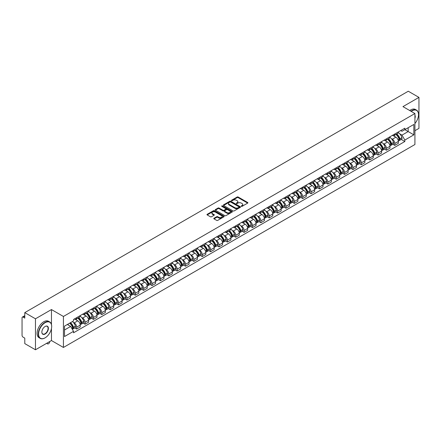 <?xml version="1.0" encoding="UTF-8"?>
<svg xmlns="http://www.w3.org/2000/svg" width="441" height="441" viewBox="0 0 441 441"><rect width="100%" height="100%" fill="white"/><g stroke="black" fill="none" stroke-linecap="round" stroke-linejoin="round"><path stroke-width="0.66" d="M241.337 206.333A0.524 0.303 0 0 0 242.076 206.333L247.671 203.103A0.744 0.43 0 0 0 247.892 202.799A0.744 0.43 0 0 0 247.671 202.496L238.19 197.022A0.744 0.43 0 0 0 237.137 197.022L231.542 200.253A0.524 0.303 0 0 0 232.275 200.677L233.002 200.258A2.381 1.378 0 0 1 236.37 200.258L237.164 200.716A2.381 1.378 0 0 1 237.859 201.691A2.381 1.378 0 0 1 237.164 202.662L236.437 203.081A0.524 0.303 0 0 0 237.175 203.505L237.897 203.086A2.381 1.378 0 0 1 241.271 203.086L242.059 203.544A2.381 1.378 0 0 1 242.759 204.519A2.381 1.378 0 0 1 242.059 205.489L241.337 205.908A0.524 0.303 0 0 0 241.337 206.333L241.337 205.908M214.012 218.245A0.744 0.43 0 0 0 213.791 218.554A0.744 0.43 0 0 0 214.012 218.857L216.674 220.39A0.744 0.43 0 0 0 217.727 220.39L223.94 216.801A0.744 0.43 0 0 0 224.16 216.498A0.744 0.43 0 0 0 223.94 216.195L214.458 210.721A0.744 0.43 0 0 0 213.405 210.721L207.193 214.309A0.744 0.43 0 0 0 206.972 214.613A0.744 0.43 0 0 0 207.193 214.916L210.401 216.774A0.744 0.43 0 0 0 211.46 216.774L214.117 215.236A0.744 0.43 0 0 0 214.337 214.932A0.744 0.43 0 0 0 214.117 214.629L212.523 213.709A1.99 1.152 0 0 1 211.939 212.893A1.99 1.152 0 0 1 213.168 211.834A1.99 1.152 0 0 1 215.34 212.082L221.586 215.688A1.99 1.152 0 0 1 222.165 216.498A1.99 1.152 0 0 1 220.935 217.562A1.99 1.152 0 0 1 218.764 217.314L217.727 216.713A0.744 0.43 0 0 0 216.674 216.713L214.012 218.245L214.012 218.857M63.427 316.467L51.459 309.56L35.467 318.793L24.784 312.625L408.272 91.226L418.95 97.389L402.958 106.623L414.926 113.53L63.427 316.467L63.427 347.453L414.926 144.516L414.926 113.53M233.052 210.936A0.744 0.43 0 0 0 234.105 210.936L240.323 207.347A0.744 0.43 0 0 0 240.543 207.044A0.744 0.43 0 0 0 240.323 206.735L230.841 201.261A0.744 0.43 0 0 0 229.789 201.261L223.57 204.85A0.744 0.43 0 0 0 223.355 205.153A0.744 0.43 0 0 0 223.57 205.462L233.052 210.936M221.961 206.449A0.524 0.303 0 0 1 222.49 206.52L222.49 205.903L232.131 211.465A0.744 0.43 0 0 1 232.352 211.768A0.744 0.43 0 0 1 232.131 212.077L225.919 215.666A0.744 0.43 0 0 1 224.86 215.666L215.379 210.186L215.379 209.58A0.744 0.43 0 0 0 215.164 209.883A0.744 0.43 0 0 0 215.379 210.186M215.379 209.58L218.041 208.047A0.744 0.43 0 0 1 219.094 208.047L222.942 210.263A0.744 0.43 0 0 0 223.995 210.263L225.759 209.243A0.744 0.43 0 0 0 225.974 208.94A0.744 0.43 0 0 0 225.759 208.637L221.757 206.327A0.524 0.303 0 0 1 222.49 205.903M35.467 318.793L35.467 349.774L24.784 343.611L24.784 338.126L23.125 337.167A1.516 0.876 -120 0 1 22.05 335.309L22.05 317.768A1.516 0.876 -120 0 1 22.364 317.073L24.784 315.679M414.926 130.696L418.95 128.375L418.95 97.389M35.467 349.774L51.459 340.54L63.427 347.453M24.784 312.625L24.784 318.11L23.125 317.151A1.516 0.876 -120 0 0 22.364 317.073M394.8 133.981A3.489 2.018 60 0 1 394.078 135.547L397.622 133.502A3.489 2.018 -120 0 0 398.344 131.936M391.437 138.7L392.33 139.218A3.489 2.018 60 0 1 394.8 143.49L398.344 141.445A3.489 2.018 -120 0 0 395.875 137.173L393.339 135.707M398.344 141.445L398.344 143.336L394.8 145.381L392.881 144.273M394.078 135.547A3.489 2.018 60 0 1 392.358 135.393M394.8 143.49L394.8 145.381M386.432 138.816A3.489 2.018 60 0 1 385.704 140.381L389.249 138.336A3.489 2.018 -120 0 0 389.971 136.771M384.508 149.108L386.432 150.216L389.971 148.17L389.971 146.28A3.489 2.018 -120 0 0 387.501 142.008L384.965 140.541M385.704 140.381A3.489 2.018 60 0 1 383.99 140.221M383.069 143.534L383.962 144.053A3.489 2.018 60 0 1 386.432 148.325L386.432 150.216M378.058 143.645A3.489 2.018 60 0 1 377.336 145.216L380.875 143.171A3.489 2.018 -120 0 0 381.597 141.605M376.14 153.942L378.058 155.05L381.597 153.005L381.597 151.114A3.489 2.018 -120 0 0 379.133 146.836L376.597 145.376M377.336 145.216A3.489 2.018 60 0 1 375.616 145.056M374.696 148.369L375.589 148.882A3.489 2.018 60 0 1 378.058 153.159L378.058 155.05M369.685 148.479A3.489 2.018 60 0 1 368.963 150.05L372.507 148.005A3.489 2.018 -120 0 0 373.229 146.434M367.766 158.771L369.685 159.885L373.229 157.839L373.229 155.949A3.489 2.018 -120 0 0 370.76 151.671L368.224 150.21M368.963 150.05A3.489 2.018 60 0 1 367.243 149.89M366.322 153.203L367.215 153.716A3.489 2.018 60 0 1 369.685 157.994L369.685 159.885M361.317 153.314A3.489 2.018 60 0 1 360.589 154.879L364.134 152.834A3.489 2.018 -120 0 0 364.856 151.269M359.393 163.605L361.317 164.714L364.856 162.668L364.856 160.783A3.489 2.018 -120 0 0 362.386 156.505L359.85 155.039M360.589 154.879A3.489 2.018 60 0 1 358.875 154.725M357.954 158.032L358.847 158.551A3.489 2.018 60 0 1 361.317 162.828L361.317 164.714M352.943 158.148A3.489 2.018 60 0 1 352.221 159.714L355.76 157.669A3.489 2.018 -120 0 0 356.482 156.103M351.025 168.44L352.943 169.548L356.482 167.503L356.482 165.612A3.489 2.018 -120 0 0 354.018 161.34L351.483 159.874M352.221 159.714A3.489 2.018 60 0 1 350.501 159.559M349.581 162.867L350.474 163.385A3.489 2.018 60 0 1 352.943 167.657L352.943 169.548M344.57 162.983A3.489 2.018 60 0 1 343.848 164.548L347.392 162.503A3.489 2.018 -120 0 0 348.114 160.937M342.651 173.274L344.57 174.382L348.114 172.337L348.114 170.446A3.489 2.018 -120 0 0 345.645 166.174L343.109 164.708M343.848 164.548A3.489 2.018 60 0 1 342.128 164.388M341.207 167.701L342.1 168.219A3.489 2.018 60 0 1 344.57 172.492L344.57 174.382M336.202 167.812A3.489 2.018 60 0 1 335.474 169.383L339.019 167.337A3.489 2.018 -120 0 0 339.741 165.766M334.278 178.109L336.202 179.217L339.741 177.172L339.741 175.281A3.489 2.018 -120 0 0 337.271 171.003L334.736 169.542M335.474 169.383A3.489 2.018 60 0 1 333.76 169.223M332.839 172.536L333.732 173.048A3.489 2.018 60 0 1 336.202 177.326L336.202 179.217M327.828 172.646A3.489 2.018 60 0 1 327.106 174.217L330.645 172.172A3.489 2.018 -120 0 0 331.367 170.601M325.91 182.938L327.828 184.051L331.367 182.006L331.367 180.115A3.489 2.018 -120 0 0 328.903 175.838L326.368 174.377M327.106 174.217A3.489 2.018 60 0 1 325.386 174.057M324.466 177.37L325.359 177.883A3.489 2.018 60 0 1 327.828 182.161L327.828 184.051M319.455 177.48A3.489 2.018 60 0 1 318.733 179.046L322.277 177.001A3.489 2.018 -120 0 0 322.999 175.435M317.537 187.772L319.455 188.88L322.999 186.835L322.999 184.95A3.489 2.018 -120 0 0 320.53 180.672L317.994 179.206M318.733 179.046A3.489 2.018 60 0 1 317.013 178.892M316.098 182.199L316.991 182.717A3.489 2.018 60 0 1 319.455 186.995L319.455 188.88M311.087 182.315A3.489 2.018 60 0 1 310.365 183.88L313.904 181.835A3.489 2.018 -120 0 0 314.626 180.27M309.163 192.607L311.087 193.715L314.626 191.67L314.626 189.779A3.489 2.018 -120 0 0 312.156 185.507L309.621 184.04M310.365 183.88A3.489 2.018 60 0 1 308.645 183.726M307.724 187.034L308.617 187.552A3.489 2.018 60 0 1 311.087 191.824L311.087 193.715M302.713 187.149A3.489 2.018 60 0 1 301.991 188.715L305.53 186.67A3.489 2.018 -120 0 0 306.252 185.104M300.795 197.441L302.713 198.549L306.258 196.504L306.258 194.613A3.489 2.018 -120 0 0 303.788 190.341L301.253 188.875M301.991 188.715A3.489 2.018 60 0 1 300.271 188.555M299.351 191.868L300.244 192.381A3.489 2.018 60 0 1 302.713 196.658L302.713 198.549M294.34 191.978A3.489 2.018 60 0 1 293.618 193.549L297.162 191.504A3.489 2.018 -120 0 0 297.884 189.933M292.422 202.276L294.34 203.384L297.884 201.339L297.884 199.448A3.489 2.018 -120 0 0 295.415 195.17L292.879 193.709M293.618 193.549A3.489 2.018 60 0 1 291.898 193.39M290.983 196.703L291.876 197.215A3.489 2.018 60 0 1 294.34 201.493L294.34 203.384M285.972 196.813A3.489 2.018 60 0 1 285.25 198.378L288.789 196.333A3.489 2.018 -120 0 0 289.511 194.768M284.048 207.105L285.972 208.218L289.511 206.173L289.511 204.282A3.489 2.018 -120 0 0 287.041 200.005L284.511 198.544M285.25 198.378A3.489 2.018 60 0 1 283.53 198.224M282.609 201.531L283.502 202.05A3.489 2.018 60 0 1 285.972 206.327L285.972 208.218M277.598 201.647A3.489 2.018 60 0 1 276.876 203.213L280.415 201.168A3.489 2.018 -120 0 0 281.143 199.602M275.68 211.939L277.598 213.047L281.143 211.002L281.143 209.111A3.489 2.018 -120 0 0 278.673 204.839L276.138 203.373M276.876 203.213A3.489 2.018 60 0 1 275.156 203.058M274.236 206.366L275.129 206.884A3.489 2.018 60 0 1 277.598 211.156L277.598 213.047M269.225 206.482A3.489 2.018 60 0 1 268.503 208.047L272.047 206.002A3.489 2.018 -120 0 0 272.77 204.437M267.307 216.774L269.225 217.882L272.77 215.836L272.77 213.946A3.489 2.018 -120 0 0 270.3 209.673L267.764 208.207M268.503 208.047A3.489 2.018 60 0 1 266.783 207.887M265.868 211.2L266.761 211.719A3.489 2.018 60 0 1 269.225 215.991L269.225 217.882M260.857 211.316A3.489 2.018 60 0 1 260.135 212.882L263.674 210.837A3.489 2.018 -120 0 0 264.396 209.271M258.933 221.608L260.857 222.716L264.396 220.671L264.396 218.78A3.489 2.018 -120 0 0 261.926 214.502L259.396 213.042M260.135 212.882A3.489 2.018 60 0 1 258.415 212.722M257.494 216.035L258.387 216.548A3.489 2.018 60 0 1 260.857 220.825L260.857 222.716M252.484 216.145A3.489 2.018 60 0 1 251.761 217.716L255.3 215.671A3.489 2.018 -120 0 0 256.028 214.1M250.565 226.442L252.484 227.55L256.028 225.505L256.028 223.615A3.489 2.018 -120 0 0 253.558 219.337L251.023 217.876M251.761 217.716A3.489 2.018 60 0 1 250.041 217.556M249.121 220.869L250.014 221.382A3.489 2.018 60 0 1 252.484 225.66L252.484 227.55M244.11 220.98A3.489 2.018 60 0 1 243.388 222.545L246.932 220.5A3.489 2.018 -120 0 0 247.655 218.934M242.192 231.271L244.11 232.379L247.655 230.34L247.655 228.449A3.489 2.018 -120 0 0 245.185 224.171L242.649 222.711M243.388 222.545A3.489 2.018 60 0 1 241.668 222.391M240.753 225.698L241.646 226.216A3.489 2.018 60 0 1 244.11 230.494L244.11 232.379M235.742 225.814A3.489 2.018 60 0 1 235.02 227.38L238.559 225.334A3.489 2.018 -120 0 0 239.281 223.769M233.818 236.106L235.742 237.214L239.281 235.169L239.281 233.278A3.489 2.018 -120 0 0 236.811 229.006L234.281 227.539M235.02 227.38A3.489 2.018 60 0 1 233.3 227.225M232.379 230.533L233.272 231.051A3.489 2.018 60 0 1 235.742 235.323L235.742 237.214M227.369 230.649A3.489 2.018 60 0 1 226.646 232.214L230.185 230.169A3.489 2.018 -120 0 0 230.913 228.603M225.45 240.94L227.369 242.048L230.913 240.003L230.913 238.112A3.489 2.018 -120 0 0 228.444 233.84L225.908 232.374M226.646 232.214A3.489 2.018 60 0 1 224.927 232.054M224.006 235.367L224.899 235.885A3.489 2.018 60 0 1 227.369 240.158L227.369 242.048M218.995 235.477A3.489 2.018 60 0 1 218.273 237.049L221.817 235.003A3.489 2.018 -120 0 0 222.54 233.438M217.077 245.775L218.995 246.883L222.54 244.838L222.54 242.947A3.489 2.018 -120 0 0 220.07 238.669L217.534 237.208M218.273 237.049A3.489 2.018 60 0 1 216.553 236.889M215.638 240.202L216.531 240.714A3.489 2.018 60 0 1 218.995 244.992L218.995 246.883M210.627 240.312A3.489 2.018 60 0 1 209.905 241.883L213.444 239.838A3.489 2.018 -120 0 0 214.166 238.267M208.703 250.604L210.627 251.717L214.166 249.672L214.166 247.781A3.489 2.018 -120 0 0 211.697 243.504L209.166 242.043M209.905 241.883A3.489 2.018 60 0 1 208.185 241.723M207.264 245.036L208.158 245.549A3.489 2.018 60 0 1 210.627 249.827L210.627 251.717M202.254 245.146A3.489 2.018 60 0 1 201.531 246.712L205.071 244.667A3.489 2.018 -120 0 0 205.798 243.101M200.335 255.438L202.254 256.546L205.798 254.501L205.798 252.616A3.489 2.018 -120 0 0 203.329 248.338L200.793 246.872M201.531 246.712A3.489 2.018 60 0 1 199.812 246.558M198.891 249.865L199.784 250.383A3.489 2.018 60 0 1 202.254 254.661L202.254 256.546M193.88 249.981A3.489 2.018 60 0 1 193.158 251.546L196.703 249.501A3.489 2.018 -120 0 0 197.425 247.936M191.962 260.273L193.88 261.381L197.425 259.336L197.425 257.445A3.489 2.018 -120 0 0 194.955 253.173L192.419 251.706M193.158 251.546A3.489 2.018 60 0 1 191.444 251.392M190.523 254.7L191.416 255.218A3.489 2.018 60 0 1 193.88 259.49L193.88 261.381M185.512 254.815A3.489 2.018 60 0 1 184.79 256.381L188.329 254.336A3.489 2.018 -120 0 0 189.051 252.77M183.588 265.107L185.512 266.215L189.051 264.17L189.051 262.279A3.489 2.018 -120 0 0 186.582 258.007L184.051 256.541M184.79 256.381A3.489 2.018 60 0 1 183.07 256.221M182.15 259.534L183.043 260.052A3.489 2.018 60 0 1 185.512 264.324L185.512 266.215M177.139 259.644A3.489 2.018 60 0 1 176.417 261.215L179.956 259.17A3.489 2.018 -120 0 0 180.683 257.599M175.22 269.942L177.139 271.05L180.683 269.004L180.683 267.114A3.489 2.018 -120 0 0 178.214 262.836L175.678 261.375M176.417 261.215A3.489 2.018 60 0 1 174.697 261.055M173.776 264.368L174.669 264.881A3.489 2.018 60 0 1 177.139 269.159L177.139 271.05M168.765 264.479A3.489 2.018 60 0 1 168.043 266.05L171.588 264.005A3.489 2.018 -120 0 0 172.31 262.434M166.847 274.771L168.765 275.884L172.31 273.839L172.31 271.948A3.489 2.018 -120 0 0 169.84 267.67L167.304 266.21M168.043 266.05A3.489 2.018 60 0 1 166.329 265.89M165.408 269.203L166.301 269.716A3.489 2.018 60 0 1 168.765 273.993L168.765 275.884M160.397 269.313A3.489 2.018 60 0 1 159.675 270.879L163.214 268.834A3.489 2.018 -120 0 0 163.936 267.268M158.473 279.605L160.397 280.713L163.936 278.668L163.936 276.783A3.489 2.018 -120 0 0 161.472 272.505L158.936 271.039M159.675 270.879A3.489 2.018 60 0 1 157.955 270.724M157.035 274.032L157.928 274.55A3.489 2.018 60 0 1 160.397 278.828L160.397 280.713M152.024 274.148A3.489 2.018 60 0 1 151.302 275.713L154.841 273.668A3.489 2.018 -120 0 0 155.568 272.103M150.105 284.439L152.024 285.548L155.568 283.502L155.568 281.612A3.489 2.018 -120 0 0 153.099 277.339L150.563 275.873M151.302 275.713A3.489 2.018 60 0 1 149.582 275.559M148.661 278.866L149.554 279.385A3.489 2.018 60 0 1 152.024 283.657L152.024 285.548M143.65 278.982A3.489 2.018 60 0 1 142.928 280.548L146.473 278.503A3.489 2.018 -120 0 0 147.195 276.937M141.732 289.274L143.65 290.382L147.195 288.337L147.195 286.446A3.489 2.018 -120 0 0 144.725 282.174L142.189 280.708M142.928 280.548A3.489 2.018 60 0 1 141.214 280.388M140.293 283.701L141.186 284.213A3.489 2.018 60 0 1 143.65 288.491L143.65 290.382M135.282 283.811A3.489 2.018 60 0 1 134.56 285.382L138.099 283.337A3.489 2.018 -120 0 0 138.821 281.766M133.358 294.108L135.282 295.216L138.821 293.171L138.821 291.281A3.489 2.018 -120 0 0 136.357 287.003L133.821 285.542M134.56 285.382A3.489 2.018 60 0 1 132.84 285.222M131.92 288.535L132.813 289.048A3.489 2.018 60 0 1 135.282 293.326L135.282 295.216M126.909 288.646A3.489 2.018 60 0 1 126.187 290.211L129.731 288.171A3.489 2.018 -120 0 0 130.453 286.6M124.99 298.937L126.909 300.051L130.453 298.006L130.453 296.115A3.489 2.018 -120 0 0 127.984 291.837L125.448 290.376M126.187 290.211A3.489 2.018 60 0 1 124.467 290.057M123.546 293.37L124.439 293.882A3.489 2.018 60 0 1 126.909 298.16L126.909 300.051M118.535 293.48A3.489 2.018 60 0 1 117.813 295.046L121.358 293A3.489 2.018 -120 0 0 122.08 291.435M116.617 303.772L118.541 304.88L122.08 302.835L122.08 300.949A3.489 2.018 -120 0 0 119.61 296.672L117.074 295.205M117.813 295.046A3.489 2.018 60 0 1 116.099 294.891M115.178 298.199L116.071 298.717A3.489 2.018 60 0 1 118.541 302.989L118.541 304.88M110.167 298.314A3.489 2.018 60 0 1 109.445 299.88L112.984 297.835A3.489 2.018 -120 0 0 113.706 296.269M108.243 308.606L110.167 309.714L113.706 307.669L113.706 305.778A3.489 2.018 -120 0 0 111.242 301.506L108.706 300.04M109.445 299.88A3.489 2.018 60 0 1 107.725 299.72M106.805 303.033L107.698 303.551A3.489 2.018 60 0 1 110.167 307.824L110.167 309.714M101.794 303.149A3.489 2.018 60 0 1 101.072 304.714L104.616 302.669A3.489 2.018 -120 0 0 105.338 301.104M99.875 313.441L101.794 314.549L105.338 312.504L105.338 310.613A3.489 2.018 -120 0 0 102.869 306.335L100.333 304.874M101.072 304.714A3.489 2.018 60 0 1 99.352 304.555M98.431 307.868L99.324 308.38A3.489 2.018 60 0 1 101.794 312.658L101.794 314.549M93.426 307.978A3.489 2.018 60 0 1 92.698 309.549L96.243 307.504A3.489 2.018 -120 0 0 96.965 305.933M91.502 318.275L93.426 319.383L96.965 317.338L96.965 315.447A3.489 2.018 -120 0 0 94.495 311.17L91.96 309.709M92.698 309.549A3.489 2.018 60 0 1 90.984 309.389M90.063 312.702L90.956 313.215A3.489 2.018 60 0 1 93.426 317.492L93.426 319.383M85.052 312.812A3.489 2.018 60 0 1 84.33 314.378L87.869 312.333A3.489 2.018 -120 0 0 88.591 310.767M83.129 323.104L85.052 324.212L88.591 322.173L88.591 320.282A3.489 2.018 -120 0 0 86.127 316.004L83.592 314.543M84.33 314.378A3.489 2.018 60 0 1 82.61 314.224M81.69 317.531L82.583 318.049A3.489 2.018 60 0 1 85.052 322.327L85.052 324.212M76.679 317.647A3.489 2.018 60 0 1 75.957 319.212L79.501 317.167A3.489 2.018 -120 0 0 80.223 315.602M74.761 327.939L76.679 329.047L80.223 327.002L80.223 325.111A3.489 2.018 -120 0 0 77.754 320.839L75.218 319.372M75.957 319.212A3.489 2.018 60 0 1 74.237 319.058M73.316 322.365L74.209 322.884A3.489 2.018 60 0 1 76.679 327.156L76.679 329.047M400.731 130.558L401.994 131.286L413.851 124.439L408.162 127.725L408.162 131.567L401.994 135.128L399.811 133.866M64.496 329.978L70.67 326.417L73.515 331.34L64.496 336.544L64.496 326.136L73.515 320.932L73.515 319.471L404.838 128.188L404.838 129.643L413.851 134.847L404.838 140.056L401.994 135.128M413.851 124.439L413.851 134.847M73.515 331.34L73.515 332.795L404.838 141.511L404.838 140.056M51.459 309.56L51.459 324.471M51.459 328.523L51.459 340.54M70.67 326.417L67.341 324.493M401.249 139.439L404.838 141.511M241.547 206.41L242.059 206.112A2.381 1.378 0 0 0 242.759 205.137L242.759 204.519M237.859 201.691L237.859 202.309A2.381 1.378 0 0 1 237.164 203.279L236.646 203.582M247.66 203.108L238.19 197.64A0.744 0.43 0 0 0 237.137 197.64L231.745 200.749M240.323 206.735L240.323 207.347L230.841 201.884A0.744 0.43 0 0 0 229.789 201.884L223.581 205.467M239.005 207.253A0.524 0.303 0 0 0 239.005 206.829L230.682 202.022A0.524 0.303 0 0 0 229.948 202.022L229.182 202.463A2.381 1.378 0 0 0 228.482 203.439A2.381 1.378 0 0 0 229.182 204.409L234.871 207.694A2.381 1.378 0 0 0 238.245 207.694L239.005 207.253L239.005 207.876A0.524 0.303 0 0 0 239.16 207.661L239.16 207.044M228.482 203.439L228.482 204.056A2.381 1.378 0 0 0 229.182 205.032L229.182 204.409M239.005 207.876L238.245 208.317A2.381 1.378 0 0 1 234.871 208.317L229.182 205.032M215.39 210.197L218.041 208.665L218.041 208.047M225.974 208.94L225.974 209.563A0.744 0.43 0 0 1 225.759 209.866L223.995 210.886A0.744 0.43 0 0 1 222.942 210.886L219.094 208.665A0.744 0.43 0 0 0 218.041 208.665M222.49 206.52L232.12 212.082M226.928 212.568A1.99 1.152 0 0 0 229.1 212.816A1.99 1.152 0 0 0 230.334 211.757A1.99 1.152 0 0 0 229.75 210.941L227.55 209.673A0.744 0.43 0 0 0 226.498 209.673L224.734 210.693A0.744 0.43 0 0 0 224.513 210.996A0.744 0.43 0 0 0 224.734 211.3L226.928 212.568L226.928 213.19A1.99 1.152 0 0 0 229.1 213.438A1.99 1.152 0 0 0 230.334 212.375L230.334 211.757M224.513 210.996L224.513 211.614A0.744 0.43 0 0 0 224.734 211.917L224.734 211.3M226.928 213.19L224.734 211.917M222.165 216.498L222.165 217.121A1.99 1.152 0 0 1 220.935 218.179A1.99 1.152 0 0 1 218.764 217.931L217.727 217.33A0.744 0.43 0 0 0 216.674 217.33L214.023 218.863M211.939 212.893L211.939 213.516A1.99 1.152 0 0 0 212.523 214.326L212.523 213.709M214.117 214.629L214.117 215.236L212.523 214.326M223.929 216.807L214.458 211.338A0.744 0.43 0 0 0 213.405 211.338L207.198 214.921M396.117 134.367A4.779 2.762 60 0 1 396.145 134.384A4.779 2.762 60 0 1 399.287 138.672L399.314 138.772A0.932 0.535 60 0 1 399.171 139.505A0.932 0.535 60 0 1 399.149 139.516M395.908 134.488A5.766 3.33 60 0 1 399.077 139.251L399.105 139.35A1.918 1.108 60 0 1 398.807 140.855L398.328 141.131M399.133 140.431A1.918 1.108 -120 0 0 399.662 140.359A1.918 1.108 -120 0 0 399.965 138.854L399.937 138.755A5.766 3.33 -120 0 0 396.768 133.992M398.273 132.548A5.766 3.33 60 0 1 401.894 137.625L401.927 137.724A1.918 1.108 60 0 1 401.624 139.229L399.662 140.359M393.94 135.613A5.766 3.33 60 0 1 395.147 136.754M397.953 136.76L398.686 137.184M387.749 139.202A4.779 2.762 60 0 1 387.771 139.218A4.779 2.762 60 0 1 390.919 143.507L390.947 143.606A0.932 0.535 60 0 1 390.798 144.334A0.932 0.535 60 0 1 390.776 144.345M387.54 139.323A5.766 3.33 60 0 1 390.709 144.08L390.737 144.179A1.918 1.108 60 0 1 390.434 145.684L389.954 145.96M390.759 145.265A1.918 1.108 -120 0 0 391.294 145.188A1.918 1.108 -120 0 0 391.597 143.689L391.564 143.59A5.766 3.33 -120 0 0 388.394 138.827M389.899 137.383A5.766 3.33 60 0 1 393.526 142.454L393.554 142.553A1.918 1.108 60 0 1 393.251 144.058L391.294 145.188M385.572 140.447A5.766 3.33 60 0 1 386.774 141.583M389.579 141.594L390.313 142.019M379.376 144.036A4.779 2.762 60 0 1 379.398 144.053A4.779 2.762 60 0 1 382.545 148.341L382.573 148.441A0.932 0.535 60 0 1 382.424 149.168A0.932 0.535 60 0 1 382.408 149.179M379.166 144.157A5.766 3.33 60 0 1 382.336 148.915L382.364 149.014A1.918 1.108 60 0 1 382.06 150.519L381.586 150.794M382.391 150.094A1.918 1.108 -120 0 0 382.92 150.023A1.918 1.108 -120 0 0 383.223 148.518L383.196 148.419A5.766 3.33 -120 0 0 380.026 143.661M381.526 142.217A5.766 3.33 60 0 1 385.153 147.288L385.18 147.388A1.918 1.108 60 0 1 384.877 148.893L382.92 150.023M377.198 145.282A5.766 3.33 60 0 1 378.406 146.418M381.206 146.429L381.945 146.853M371.002 148.871A4.779 2.762 60 0 1 371.03 148.882A4.779 2.762 60 0 1 374.172 153.176L374.2 153.275A0.932 0.535 60 0 1 374.056 154.003A0.932 0.535 60 0 1 374.034 154.014M370.793 148.992A5.766 3.33 60 0 1 373.962 153.749L373.99 153.848A1.918 1.108 60 0 1 373.692 155.353L373.213 155.629M374.018 154.929A1.918 1.108 -120 0 0 374.547 154.857A1.918 1.108 -120 0 0 374.85 153.352L374.822 153.253A5.766 3.33 -120 0 0 371.653 148.496M373.158 147.046A5.766 3.33 60 0 1 376.779 152.123L376.812 152.222A1.918 1.108 60 0 1 376.509 153.727L374.547 154.857M368.825 150.116A5.766 3.33 60 0 1 370.032 151.252M372.838 151.257L373.571 151.682M362.634 153.705A4.779 2.762 60 0 1 362.656 153.716A4.779 2.762 60 0 1 365.804 158.005L365.832 158.104A0.932 0.535 60 0 1 365.683 158.837A0.932 0.535 60 0 1 365.661 158.848M362.425 153.826A5.766 3.33 60 0 1 365.595 158.584L365.622 158.683A1.918 1.108 60 0 1 365.319 160.188L364.839 160.463M365.644 159.763A1.918 1.108 -120 0 0 366.179 159.692A1.918 1.108 -120 0 0 366.482 158.187L366.449 158.087A5.766 3.33 -120 0 0 363.279 153.33M364.784 151.88A5.766 3.33 60 0 1 368.411 156.957L368.439 157.057A1.918 1.108 60 0 1 368.136 158.562L366.179 159.692M360.457 154.951A5.766 3.33 60 0 1 361.659 156.086M364.464 156.092L365.198 156.516M354.261 158.534A4.779 2.762 60 0 1 354.283 158.551A4.779 2.762 60 0 1 357.43 162.839L357.458 162.938A0.932 0.535 60 0 1 357.315 163.672A0.932 0.535 60 0 1 357.293 163.683M354.051 158.655A5.766 3.33 60 0 1 357.221 163.418L357.249 163.517A1.918 1.108 60 0 1 356.945 165.022L356.471 165.292M357.276 164.598A1.918 1.108 -120 0 0 357.805 164.526A1.918 1.108 -120 0 0 358.109 163.021L358.081 162.922A5.766 3.33 -120 0 0 354.911 158.159M356.411 156.715A5.766 3.33 60 0 1 360.038 161.792L360.065 161.891A1.918 1.108 60 0 1 359.762 163.391L357.805 164.526M352.083 159.78A5.766 3.33 60 0 1 353.291 160.921M356.091 160.926L356.83 161.351M414.926 123.502A9.261 5.347 120 0 0 418.52 114.677A9.261 5.347 120 0 0 411.971 110.9A9.261 5.347 120 0 0 411.21 111.391M410.907 111.215A9.487 5.479 -60 0 1 411.811 110.619A9.487 5.479 -60 0 1 416.558 110.151A9.487 5.479 -60 0 1 418.52 114.495A9.487 5.479 -60 0 1 418.52 114.588M414.926 115.118A4.631 2.674 -60 0 1 414.926 118.386M409.728 110.531A9.487 5.479 -60 0 1 410.632 109.936A9.487 5.479 -60 0 1 415.378 109.467L416.558 110.151M44.965 337.911L45.125 337.817A9.261 5.347 120 0 0 51.674 326.478A9.261 5.347 120 0 0 45.125 322.696A9.261 5.347 120 0 0 38.576 334.035A9.261 5.347 120 0 0 45.125 337.817L44.965 337.911A9.487 5.479 -60 0 1 40.219 338.379A9.487 5.479 -60 0 1 38.769 330.778A9.487 5.479 -60 0 1 44.965 322.415A9.487 5.479 -60 0 1 49.706 321.947A9.487 5.479 -60 0 1 51.674 326.29A9.487 5.479 -60 0 1 51.674 326.384M45.125 326.478L45.125 326.478A4.631 2.674 -60 0 1 48.4 328.369A4.631 2.674 -60 0 1 45.125 334.035A4.631 2.674 -60 0 1 41.851 332.145A4.631 2.674 -60 0 1 45.125 326.478L45.125 326.478M41.851 332.051A4.404 2.541 120 0 0 42.766 333.975A4.404 2.541 120 0 0 44.965 333.76A4.404 2.541 120 0 0 47.837 329.879A4.404 2.541 120 0 0 47.165 326.351A4.404 2.541 120 0 0 45.043 326.522M40.219 338.379L39.04 337.696A9.487 5.479 -60 0 1 37.584 330.094A9.487 5.479 -60 0 1 43.786 321.737A9.487 5.479 -60 0 1 48.527 321.268L49.706 321.947M345.887 163.368A4.779 2.762 60 0 1 345.915 163.385A4.779 2.762 60 0 1 349.057 167.674L349.085 167.773A0.932 0.535 60 0 1 348.941 168.501A0.932 0.535 60 0 1 348.919 168.512M345.678 163.49A5.766 3.33 60 0 1 348.848 168.247L348.875 168.346A1.918 1.108 60 0 1 348.577 169.851L348.098 170.127M348.903 169.427A1.918 1.108 -120 0 0 349.432 169.355A1.918 1.108 -120 0 0 349.735 167.85L349.707 167.751A5.766 3.33 -120 0 0 346.538 162.994M348.043 161.549A5.766 3.33 60 0 1 351.664 166.621L351.697 166.72A1.918 1.108 60 0 1 351.394 168.225L349.432 169.355M343.71 164.614A5.766 3.33 60 0 1 344.917 165.75M347.723 165.761L348.456 166.185M337.519 168.203A4.779 2.762 60 0 1 337.541 168.219A4.779 2.762 60 0 1 340.689 172.508L340.717 172.607A0.932 0.535 60 0 1 340.568 173.335A0.932 0.535 60 0 1 340.546 173.346M337.31 168.324A5.766 3.33 60 0 1 340.48 173.081L340.507 173.181A1.918 1.108 60 0 1 340.204 174.686L339.724 174.961M340.529 174.261A1.918 1.108 -120 0 0 341.064 174.189A1.918 1.108 -120 0 0 341.367 172.685L341.334 172.585A5.766 3.33 -120 0 0 338.164 167.828M339.669 166.384A5.766 3.33 60 0 1 343.296 171.455L343.324 171.555A1.918 1.108 60 0 1 343.021 173.059L341.064 174.189M335.342 169.449A5.766 3.33 60 0 1 336.544 170.584M339.35 170.595L340.083 171.02M329.146 173.037A4.779 2.762 60 0 1 329.168 173.048A4.779 2.762 60 0 1 332.316 177.343L332.343 177.442A0.932 0.535 60 0 1 332.2 178.17A0.932 0.535 60 0 1 332.178 178.181M328.936 173.159A5.766 3.33 60 0 1 332.106 177.916L332.134 178.015A1.918 1.108 60 0 1 331.83 179.52L331.356 179.796M332.161 179.096A1.918 1.108 -120 0 0 332.69 179.024A1.918 1.108 -120 0 0 332.994 177.519L332.966 177.42A5.766 3.33 -120 0 0 329.796 172.663M331.296 171.213A5.766 3.33 60 0 1 334.923 176.29L334.951 176.389A1.918 1.108 60 0 1 334.647 177.894L332.69 179.024M326.968 174.283A5.766 3.33 60 0 1 328.176 175.419M330.976 175.424L331.715 175.849M320.772 177.872A4.779 2.762 60 0 1 320.8 177.883A4.779 2.762 60 0 1 323.942 182.172L323.975 182.271A0.932 0.535 60 0 1 323.826 183.004A0.932 0.535 60 0 1 323.804 183.015M320.563 177.988A5.766 3.33 60 0 1 323.733 182.75L323.766 182.85A1.918 1.108 60 0 1 323.462 184.355L322.983 184.63M323.788 183.93A1.918 1.108 -120 0 0 324.317 183.858A1.918 1.108 -120 0 0 324.62 182.354L324.593 182.254A5.766 3.33 -120 0 0 321.423 177.497M322.928 176.047A5.766 3.33 60 0 1 326.549 181.124L326.583 181.223A1.918 1.108 60 0 1 326.279 182.728L324.317 183.858M318.6 179.112A5.766 3.33 60 0 1 319.802 180.253M322.608 180.259L323.341 180.683M312.404 182.701A4.779 2.762 60 0 1 312.426 182.717A4.779 2.762 60 0 1 315.574 187.006L315.602 187.105A0.932 0.535 60 0 1 315.453 187.838A0.932 0.535 60 0 1 315.431 187.849M312.195 182.822A5.766 3.33 60 0 1 315.365 187.585L315.392 187.684A1.918 1.108 60 0 1 315.089 189.189L314.615 189.459M315.414 188.765A1.918 1.108 -120 0 0 315.949 188.693A1.918 1.108 -120 0 0 316.252 187.188L316.219 187.089A5.766 3.33 -120 0 0 313.049 182.326M314.554 180.882A5.766 3.33 60 0 1 318.182 185.959L318.209 186.052A1.918 1.108 60 0 1 317.906 187.557L315.949 188.693M310.227 183.947A5.766 3.33 60 0 1 311.429 185.088M314.235 185.093L314.968 185.518M304.031 187.535A4.779 2.762 60 0 1 304.053 187.552A4.779 2.762 60 0 1 307.201 191.841L307.228 191.94A0.932 0.535 60 0 1 307.085 192.667A0.932 0.535 60 0 1 307.063 192.678M303.821 187.657A5.766 3.33 60 0 1 306.991 192.414L307.019 192.513A1.918 1.108 60 0 1 306.716 194.018L306.241 194.294M307.046 193.593A1.918 1.108 -120 0 0 307.575 193.522A1.918 1.108 -120 0 0 307.879 192.017L307.851 191.918A5.766 3.33 -120 0 0 304.681 187.16M306.181 185.716A5.766 3.33 60 0 1 309.808 190.788L309.836 190.887A1.918 1.108 60 0 1 309.532 192.392L307.575 193.522M301.853 188.781A5.766 3.33 60 0 1 303.061 189.917M305.861 189.928L306.6 190.352M295.657 192.37A4.779 2.762 60 0 1 295.685 192.381A4.779 2.762 60 0 1 298.827 196.675L298.86 196.774A0.932 0.535 60 0 1 298.711 197.502A0.932 0.535 60 0 1 298.689 197.513M295.448 192.491A5.766 3.33 60 0 1 298.618 197.248L298.651 197.347A1.918 1.108 60 0 1 298.348 198.852L297.868 199.128M298.673 198.428A1.918 1.108 -120 0 0 299.202 198.356A1.918 1.108 -120 0 0 299.505 196.851L299.478 196.752A5.766 3.33 -120 0 0 296.308 191.995M297.813 190.551A5.766 3.33 60 0 1 301.44 195.622L301.468 195.721A1.918 1.108 60 0 1 301.164 197.226L299.202 198.356M293.486 193.616A5.766 3.33 60 0 1 294.687 194.751M297.493 194.762L298.226 195.187M287.289 197.204A4.779 2.762 60 0 1 287.312 197.215A4.779 2.762 60 0 1 290.459 201.509L290.487 201.609A0.932 0.535 60 0 1 290.338 202.336A0.932 0.535 60 0 1 290.316 202.347M287.08 197.325A5.766 3.33 60 0 1 290.25 202.083L290.277 202.182A1.918 1.108 60 0 1 289.974 203.687L289.5 203.963M290.299 203.262A1.918 1.108 -120 0 0 290.834 203.191A1.918 1.108 -120 0 0 291.137 201.686L291.11 201.587A5.766 3.33 -120 0 0 287.94 196.829M289.439 195.38A5.766 3.33 60 0 1 293.067 200.457L293.094 200.556A1.918 1.108 60 0 1 292.791 202.061L290.834 203.191M285.112 198.45A5.766 3.33 60 0 1 286.314 199.586M289.12 199.591L289.858 200.016M278.916 202.039A4.779 2.762 60 0 1 278.938 202.05A4.779 2.762 60 0 1 282.086 206.338L282.113 206.438A0.932 0.535 60 0 1 281.97 207.171A0.932 0.535 60 0 1 281.948 207.182M278.706 202.154A5.766 3.33 60 0 1 281.876 206.917L281.904 207.016A1.918 1.108 60 0 1 281.601 208.521L281.126 208.797M281.931 208.097A1.918 1.108 -120 0 0 282.461 208.025A1.918 1.108 -120 0 0 282.764 206.52L282.736 206.421A5.766 3.33 -120 0 0 279.566 201.664M281.066 200.214A5.766 3.33 60 0 1 284.693 205.291L284.721 205.39A1.918 1.108 60 0 1 284.417 206.895L282.461 208.025M276.739 203.279A5.766 3.33 60 0 1 277.946 204.42M280.746 204.426L281.485 204.85M270.542 206.868A4.779 2.762 60 0 1 270.57 206.884A4.779 2.762 60 0 1 273.712 211.173L273.745 211.272A0.932 0.535 60 0 1 273.596 212.005A0.932 0.535 60 0 1 273.574 212.016M270.333 206.989A5.766 3.33 60 0 1 273.503 211.752L273.536 211.851A1.918 1.108 60 0 1 273.233 213.35L272.753 213.626M273.558 212.931A1.918 1.108 -120 0 0 274.087 212.86A1.918 1.108 -120 0 0 274.39 211.355L274.363 211.256A5.766 3.33 -120 0 0 271.193 206.493M272.698 205.048A5.766 3.33 60 0 1 276.325 210.12L276.353 210.219A1.918 1.108 60 0 1 276.049 211.724L274.087 212.86M268.371 208.113A5.766 3.33 60 0 1 269.572 209.249M272.378 209.26L273.111 209.684M262.175 211.702A4.779 2.762 60 0 1 262.197 211.719A4.779 2.762 60 0 1 265.344 216.007L265.372 216.107A0.932 0.535 60 0 1 265.223 216.834A0.932 0.535 60 0 1 265.201 216.845M261.965 211.823A5.766 3.33 60 0 1 265.135 216.581L265.162 216.68A1.918 1.108 60 0 1 264.859 218.185L264.385 218.46M265.184 217.76A1.918 1.108 -120 0 0 265.719 217.689A1.918 1.108 -120 0 0 266.022 216.184L265.995 216.084A5.766 3.33 -120 0 0 262.825 211.327M264.324 209.883A5.766 3.33 60 0 1 267.952 214.954L267.979 215.054A1.918 1.108 60 0 1 267.676 216.559L265.719 217.689M259.997 212.948A5.766 3.33 60 0 1 261.199 214.083M264.005 214.094L264.743 214.519M253.801 216.537A4.779 2.762 60 0 1 253.823 216.548A4.779 2.762 60 0 1 256.971 220.842L256.998 220.941A0.932 0.535 60 0 1 256.855 221.669A0.932 0.535 60 0 1 256.833 221.68M253.592 216.658A5.766 3.33 60 0 1 256.761 221.415L256.789 221.514A1.918 1.108 60 0 1 256.486 223.019L256.012 223.295M256.816 222.595A1.918 1.108 -120 0 0 257.346 222.523A1.918 1.108 -120 0 0 257.649 221.018L257.621 220.919A5.766 3.33 -120 0 0 254.451 216.162M255.951 214.717A5.766 3.33 60 0 1 259.578 219.789L259.606 219.888A1.918 1.108 60 0 1 259.302 221.393L257.346 222.523M251.624 217.782A5.766 3.33 60 0 1 252.831 218.918M255.631 218.923L256.37 219.348M245.428 221.371A4.779 2.762 60 0 1 245.455 221.382A4.779 2.762 60 0 1 248.597 225.676L248.63 225.77A0.932 0.535 60 0 1 248.481 226.503A0.932 0.535 60 0 1 248.459 226.514M245.218 221.492A5.766 3.33 60 0 1 248.388 226.25L248.421 226.349A1.918 1.108 60 0 1 248.118 227.854L247.638 228.129M248.443 227.429A1.918 1.108 -120 0 0 248.972 227.358A1.918 1.108 -120 0 0 249.275 225.853L249.248 225.753A5.766 3.33 -120 0 0 246.078 220.996M247.583 219.546A5.766 3.33 60 0 1 251.21 224.623L251.238 224.723A1.918 1.108 60 0 1 250.935 226.227L248.972 227.358M243.256 222.617A5.766 3.33 60 0 1 244.457 223.752M247.263 223.758L247.996 224.182M237.06 226.2A4.779 2.762 60 0 1 237.082 226.216A4.779 2.762 60 0 1 240.229 230.505L240.257 230.604A0.932 0.535 60 0 1 240.108 231.338A0.932 0.535 60 0 1 240.086 231.349M236.85 226.321A5.766 3.33 60 0 1 240.02 231.084L240.047 231.183A1.918 1.108 60 0 1 239.744 232.688L239.27 232.964M240.069 232.264A1.918 1.108 -120 0 0 240.604 232.192A1.918 1.108 -120 0 0 240.907 230.687L240.88 230.588A5.766 3.33 -120 0 0 237.71 225.825M239.209 224.381A5.766 3.33 60 0 1 242.837 229.458L242.864 229.557A1.918 1.108 60 0 1 242.561 231.062L240.604 232.192M234.882 227.446A5.766 3.33 60 0 1 236.084 228.587M238.89 228.592L239.628 229.017M228.686 231.034A4.779 2.762 60 0 1 228.708 231.051A4.779 2.762 60 0 1 231.856 235.34L231.883 235.439A0.932 0.535 60 0 1 231.74 236.167A0.932 0.535 60 0 1 231.718 236.178M228.477 231.156A5.766 3.33 60 0 1 231.646 235.913L231.674 236.012A1.918 1.108 60 0 1 231.371 237.517L230.897 237.793M231.701 237.098A1.918 1.108 -120 0 0 232.231 237.021A1.918 1.108 -120 0 0 232.534 235.522L232.506 235.422A5.766 3.33 -120 0 0 229.337 230.66M230.836 229.215A5.766 3.33 60 0 1 234.463 234.287L234.491 234.386A1.918 1.108 60 0 1 234.188 235.891L232.231 237.021M226.509 232.28A5.766 3.33 60 0 1 227.716 233.416M230.516 233.427L231.255 233.851M220.313 235.869A4.779 2.762 60 0 1 220.34 235.885A4.779 2.762 60 0 1 223.482 240.174L223.515 240.273A0.932 0.535 60 0 1 223.367 241.001A0.932 0.535 60 0 1 223.344 241.012M220.103 235.99A5.766 3.33 60 0 1 223.273 240.747L223.306 240.847A1.918 1.108 60 0 1 223.003 242.352L222.523 242.627M223.328 241.927A1.918 1.108 -120 0 0 223.857 241.855A1.918 1.108 -120 0 0 224.16 240.351L224.133 240.251A5.766 3.33 -120 0 0 220.963 235.494M222.468 234.05A5.766 3.33 60 0 1 226.095 239.121L226.123 239.22A1.918 1.108 60 0 1 225.82 240.725L223.857 241.855M218.141 237.115A5.766 3.33 60 0 1 219.342 238.25M222.148 238.261L222.881 238.686M211.945 240.703A4.779 2.762 60 0 1 211.967 240.714A4.779 2.762 60 0 1 215.114 245.009L215.142 245.108A0.932 0.535 60 0 1 214.993 245.835A0.932 0.535 60 0 1 214.971 245.846M211.735 240.825A5.766 3.33 60 0 1 214.905 245.582L214.932 245.681A1.918 1.108 60 0 1 214.629 247.186L214.155 247.462M214.954 246.762A1.918 1.108 -120 0 0 215.489 246.69A1.918 1.108 -120 0 0 215.792 245.185L215.765 245.086A5.766 3.33 -120 0 0 212.595 240.328M214.094 238.879A5.766 3.33 60 0 1 217.722 243.956L217.749 244.055A1.918 1.108 60 0 1 217.446 245.56L215.489 246.69M209.767 241.949A5.766 3.33 60 0 1 210.969 243.085M213.775 243.09L214.513 243.515M203.571 245.538A4.779 2.762 60 0 1 203.593 245.549A4.779 2.762 60 0 1 206.741 249.838L206.768 249.937A0.932 0.535 60 0 1 206.625 250.67A0.932 0.535 60 0 1 206.603 250.681M203.362 245.659A5.766 3.33 60 0 1 206.531 250.416L206.559 250.516A1.918 1.108 60 0 1 206.256 252.02L205.782 252.296M206.586 251.596A1.918 1.108 -120 0 0 207.116 251.524A1.918 1.108 -120 0 0 207.419 250.019L207.391 249.92A5.766 3.33 -120 0 0 204.222 245.163M205.721 243.713A5.766 3.33 60 0 1 209.348 248.79L209.376 248.889A1.918 1.108 60 0 1 209.073 250.394L207.116 251.524M201.394 246.784A5.766 3.33 60 0 1 202.601 247.919M205.407 247.925L206.14 248.349M195.198 250.367A4.779 2.762 60 0 1 195.225 250.383A4.779 2.762 60 0 1 198.373 254.672L198.4 254.771A0.932 0.535 60 0 1 198.252 255.504A0.932 0.535 60 0 1 198.23 255.515M194.994 250.488A5.766 3.33 60 0 1 198.163 255.251L198.191 255.35A1.918 1.108 60 0 1 197.888 256.855L197.408 257.125M198.213 256.43A1.918 1.108 -120 0 0 198.742 256.359A1.918 1.108 -120 0 0 199.045 254.854L199.018 254.755A5.766 3.33 -120 0 0 195.848 249.992M197.353 248.548A5.766 3.33 60 0 1 200.98 253.625L201.008 253.724A1.918 1.108 60 0 1 200.705 255.223L198.742 256.359M193.026 251.613A5.766 3.33 60 0 1 194.227 252.754M197.033 252.759L197.766 253.184M186.83 255.201A4.779 2.762 60 0 1 186.852 255.218A4.779 2.762 60 0 1 189.999 259.506L190.027 259.606A0.932 0.535 60 0 1 189.878 260.333A0.932 0.535 60 0 1 189.862 260.344M186.62 255.322A5.766 3.33 60 0 1 189.79 260.08L189.817 260.179A1.918 1.108 60 0 1 189.514 261.684L189.04 261.96M189.845 261.259A1.918 1.108 -120 0 0 190.374 261.188A1.918 1.108 -120 0 0 190.677 259.683L190.65 259.584A5.766 3.33 -120 0 0 187.48 254.826M188.98 253.382A5.766 3.33 60 0 1 192.607 258.454L192.634 258.553A1.918 1.108 60 0 1 192.331 260.058L190.374 261.188M184.652 256.447A5.766 3.33 60 0 1 185.854 257.583M188.66 257.594L189.398 258.018M178.456 260.036A4.779 2.762 60 0 1 178.484 260.052A4.779 2.762 60 0 1 181.626 264.341L181.653 264.44A0.932 0.535 60 0 1 181.51 265.168A0.932 0.535 60 0 1 181.488 265.179M178.247 260.157A5.766 3.33 60 0 1 181.416 264.914L181.444 265.013A1.918 1.108 60 0 1 181.141 266.518L180.667 266.794M181.471 266.094A1.918 1.108 -120 0 0 182.001 266.022A1.918 1.108 -120 0 0 182.304 264.517L182.276 264.418A5.766 3.33 -120 0 0 179.107 259.661M180.606 258.217A5.766 3.33 60 0 1 184.233 263.288L184.261 263.387A1.918 1.108 60 0 1 183.958 264.892L182.001 266.022M176.279 261.281A5.766 3.33 60 0 1 177.486 262.417M180.292 262.428L181.025 262.853M170.083 264.87A4.779 2.762 60 0 1 170.11 264.881A4.779 2.762 60 0 1 173.258 269.175L173.285 269.275A0.932 0.535 60 0 1 173.137 270.002A0.932 0.535 60 0 1 173.115 270.013M169.879 264.991A5.766 3.33 60 0 1 173.048 269.749L173.076 269.848A1.918 1.108 60 0 1 172.773 271.353L172.293 271.628M173.098 270.928A1.918 1.108 -120 0 0 173.633 270.857A1.918 1.108 -120 0 0 173.93 269.352L173.903 269.253A5.766 3.33 -120 0 0 170.733 264.495M172.238 263.045A5.766 3.33 60 0 1 175.865 268.122L175.893 268.222A1.918 1.108 60 0 1 175.59 269.727L173.633 270.857M167.911 266.116A5.766 3.33 60 0 1 169.112 267.252M171.918 267.257L172.651 267.681M161.715 269.705A4.779 2.762 60 0 1 161.737 269.716A4.779 2.762 60 0 1 164.884 274.004L164.912 274.104A0.932 0.535 60 0 1 164.763 274.837A0.932 0.535 60 0 1 164.747 274.848M161.505 269.82A5.766 3.33 60 0 1 164.675 274.583L164.702 274.682A1.918 1.108 60 0 1 164.399 276.187L163.925 276.463M164.73 275.763A1.918 1.108 -120 0 0 165.259 275.691A1.918 1.108 -120 0 0 165.562 274.186L165.535 274.087A5.766 3.33 -120 0 0 162.365 269.33M163.865 267.88A5.766 3.33 60 0 1 167.492 272.957L167.519 273.056A1.918 1.108 60 0 1 167.216 274.561L165.259 275.691M159.537 270.945A5.766 3.33 60 0 1 160.745 272.086M163.545 272.091L164.284 272.516M153.341 274.534A4.779 2.762 60 0 1 153.369 274.55A4.779 2.762 60 0 1 156.511 278.839L156.538 278.938A0.932 0.535 60 0 1 156.395 279.671A0.932 0.535 60 0 1 156.373 279.682M153.132 274.655A5.766 3.33 60 0 1 156.301 279.418L156.329 279.517A1.918 1.108 60 0 1 156.026 281.022L155.552 281.292M156.357 280.597A1.918 1.108 -120 0 0 156.886 280.526A1.918 1.108 -120 0 0 157.189 279.021L157.161 278.921A5.766 3.33 -120 0 0 153.992 274.159M155.497 272.714A5.766 3.33 60 0 1 159.118 277.791L159.146 277.885A1.918 1.108 60 0 1 158.848 279.39L156.886 280.526M151.164 275.779A5.766 3.33 60 0 1 152.371 276.92M155.177 276.926L155.91 277.35M144.968 279.368A4.779 2.762 60 0 1 144.995 279.385A4.779 2.762 60 0 1 148.143 283.673L148.17 283.772A0.932 0.535 60 0 1 148.022 284.5A0.932 0.535 60 0 1 148 284.511M144.764 279.489A5.766 3.33 60 0 1 147.933 284.247L147.961 284.346A1.918 1.108 60 0 1 147.658 285.851L147.178 286.126M147.983 285.426A1.918 1.108 -120 0 0 148.518 285.355A1.918 1.108 -120 0 0 148.815 283.85L148.788 283.75A5.766 3.33 -120 0 0 145.618 278.993M147.123 277.549A5.766 3.33 60 0 1 150.75 282.62L150.778 282.72A1.918 1.108 60 0 1 150.475 284.225L148.518 285.355M142.796 280.614A5.766 3.33 60 0 1 143.998 281.749M146.803 281.76L147.537 282.185M136.6 284.202A4.779 2.762 60 0 1 136.622 284.213A4.779 2.762 60 0 1 139.769 288.508L139.797 288.607A0.932 0.535 60 0 1 139.648 289.335A0.932 0.535 60 0 1 139.632 289.346M136.39 284.324A5.766 3.33 60 0 1 139.56 289.081L139.588 289.18A1.918 1.108 60 0 1 139.284 290.685L138.81 290.961M139.615 290.261A1.918 1.108 -120 0 0 140.144 290.189A1.918 1.108 -120 0 0 140.447 288.684L140.42 288.585A5.766 3.33 -120 0 0 137.25 283.828M138.75 282.383A5.766 3.33 60 0 1 142.377 287.455L142.404 287.554A1.918 1.108 60 0 1 142.101 289.059L140.144 290.189M134.422 285.448A5.766 3.33 60 0 1 135.63 286.584M138.43 286.595L139.169 287.019M128.226 289.037A4.779 2.762 60 0 1 128.254 289.048A4.779 2.762 60 0 1 131.396 293.342L131.424 293.441A0.932 0.535 60 0 1 131.28 294.169A0.932 0.535 60 0 1 131.258 294.18M128.017 289.158A5.766 3.33 60 0 1 131.186 293.915L131.214 294.015A1.918 1.108 60 0 1 130.911 295.52L130.437 295.795M131.242 295.095A1.918 1.108 -120 0 0 131.771 295.023A1.918 1.108 -120 0 0 132.074 293.519L132.046 293.419A5.766 3.33 -120 0 0 128.877 288.662M130.382 287.212A5.766 3.33 60 0 1 134.003 292.289L134.031 292.389A1.918 1.108 60 0 1 133.733 293.893L131.771 295.023M126.049 290.283A5.766 3.33 60 0 1 127.256 291.418M130.062 291.424L130.795 291.848M119.858 293.871A4.779 2.762 60 0 1 119.88 293.882A4.779 2.762 60 0 1 123.028 298.171L123.056 298.27A0.932 0.535 60 0 1 122.907 299.004A0.932 0.535 60 0 1 122.885 299.015M119.649 293.987A5.766 3.33 60 0 1 122.819 298.75L122.846 298.849A1.918 1.108 60 0 1 122.543 300.354L122.063 300.63M122.868 299.93A1.918 1.108 -120 0 0 123.403 299.858A1.918 1.108 -120 0 0 123.701 298.353L123.673 298.254A5.766 3.33 -120 0 0 120.503 293.497M122.008 292.047A5.766 3.33 60 0 1 125.635 297.124L125.663 297.223A1.918 1.108 60 0 1 125.36 298.728L123.403 299.858M117.681 295.112A5.766 3.33 60 0 1 118.883 296.253M121.688 296.258L122.422 296.683M111.485 298.7A4.779 2.762 60 0 1 111.507 298.717A4.779 2.762 60 0 1 114.654 303.006L114.682 303.105A0.932 0.535 60 0 1 114.533 303.838A0.932 0.535 60 0 1 114.517 303.849M111.275 298.822A5.766 3.33 60 0 1 114.445 303.584L114.473 303.684A1.918 1.108 60 0 1 114.169 305.183L113.695 305.459M114.5 304.764A1.918 1.108 -120 0 0 115.029 304.692A1.918 1.108 -120 0 0 115.333 303.188L115.305 303.088A5.766 3.33 -120 0 0 112.135 298.325M113.635 296.881A5.766 3.33 60 0 1 117.262 301.953L117.289 302.052A1.918 1.108 60 0 1 116.986 303.557L115.029 304.692M109.307 299.946A5.766 3.33 60 0 1 110.515 301.082M113.315 301.093L114.054 301.517M103.111 303.535A4.779 2.762 60 0 1 103.139 303.551A4.779 2.762 60 0 1 106.281 307.84L106.309 307.939A0.932 0.535 60 0 1 106.165 308.667A0.932 0.535 60 0 1 106.143 308.678M102.902 303.656A5.766 3.33 60 0 1 106.072 308.413L106.099 308.513A1.918 1.108 60 0 1 105.796 310.017L105.322 310.293M106.127 309.593A1.918 1.108 -120 0 0 106.656 309.521A1.918 1.108 -120 0 0 106.959 308.016L106.931 307.917A5.766 3.33 -120 0 0 103.762 303.16M105.267 301.716A5.766 3.33 60 0 1 108.888 306.787L108.916 306.886A1.918 1.108 60 0 1 108.618 308.391L106.656 309.521M100.934 304.781A5.766 3.33 60 0 1 102.141 305.916M104.947 305.927L105.68 306.352M94.743 308.369A4.779 2.762 60 0 1 94.765 308.38A4.779 2.762 60 0 1 97.913 312.675L97.941 312.774A0.932 0.535 60 0 1 97.792 313.501A0.932 0.535 60 0 1 97.77 313.512M94.534 308.491A5.766 3.33 60 0 1 97.704 313.248L97.731 313.347A1.918 1.108 60 0 1 97.428 314.852L96.948 315.128M97.753 314.427A1.918 1.108 -120 0 0 98.288 314.356A1.918 1.108 -120 0 0 98.586 312.851L98.558 312.752A5.766 3.33 -120 0 0 95.388 307.994M96.893 306.55A5.766 3.33 60 0 1 100.52 311.622L100.548 311.721A1.918 1.108 60 0 1 100.245 313.226L98.288 314.356M92.566 309.615A5.766 3.33 60 0 1 93.768 310.751M96.573 310.756L97.307 311.186M86.37 313.204A4.779 2.762 60 0 1 86.392 313.215A4.779 2.762 60 0 1 89.54 317.509L89.567 317.603A0.932 0.535 60 0 1 89.418 318.336A0.932 0.535 60 0 1 89.402 318.347M86.16 313.325A5.766 3.33 60 0 1 89.33 318.082L89.358 318.182A1.918 1.108 60 0 1 89.054 319.686L88.58 319.962M89.385 319.262A1.918 1.108 -120 0 0 89.914 319.19A1.918 1.108 -120 0 0 90.218 317.685L90.19 317.586A5.766 3.33 -120 0 0 87.02 312.829M88.52 311.379A5.766 3.33 60 0 1 92.147 316.456L92.175 316.555A1.918 1.108 60 0 1 91.871 318.06L89.914 319.19M84.192 314.45A5.766 3.33 60 0 1 85.4 315.585M88.2 315.591L88.939 316.015M77.996 318.033A4.779 2.762 60 0 1 78.024 318.049A4.779 2.762 60 0 1 81.166 322.338L81.194 322.437A0.932 0.535 60 0 1 81.05 323.17A0.932 0.535 60 0 1 81.028 323.181M77.787 318.154A5.766 3.33 60 0 1 80.957 322.917L80.984 323.016A1.918 1.108 60 0 1 80.681 324.521L80.207 324.797M81.012 324.096A1.918 1.108 -120 0 0 81.541 324.025A1.918 1.108 -120 0 0 81.844 322.52L81.817 322.421A5.766 3.33 -120 0 0 78.647 317.658M80.152 316.214A5.766 3.33 60 0 1 83.773 321.291L83.807 321.39A1.918 1.108 60 0 1 83.503 322.895L81.541 324.025M75.819 319.278A5.766 3.33 60 0 1 77.026 320.42M79.832 320.425L80.565 320.85M69.882 323.027A4.779 2.762 60 0 1 72.798 327.172L72.826 327.272A0.932 0.535 60 0 1 72.677 327.999A0.932 0.535 60 0 1 72.655 328.01M47.27 342.96L47.27 343.115A1.709 0.987 120 0 0 47.628 343.897A1.709 0.987 120 0 0 48.94 343.44A1.709 0.987 120 0 0 49.69 341.72L49.69 341.566M47.628 343.897L46.928 343.495A1.709 0.987 -60 0 1 46.713 343.28M69.639 323.165A5.766 3.33 60 0 1 72.589 327.746L72.616 327.845A1.918 1.108 60 0 1 72.352 329.328M72.638 328.931A1.918 1.108 -120 0 0 73.173 328.854A1.918 1.108 -120 0 0 73.476 327.354L73.443 327.255A5.766 3.33 -120 0 0 70.499 322.669M72.456 321.539A5.766 3.33 60 0 1 75.405 326.12L75.433 326.219A1.918 1.108 60 0 1 75.13 327.724L73.173 328.854M67.682 324.295A5.766 3.33 60 0 1 68.653 325.249M71.459 325.26L72.192 325.684M85.052 322.327L88.591 320.282M93.426 317.492L96.965 315.447M101.794 312.658L105.338 310.613M110.167 307.824L113.706 305.778M118.541 302.989L122.08 300.949M126.909 298.16L130.453 296.115M135.282 293.326L138.821 291.281M143.65 288.491L147.195 286.446M152.024 283.657L155.568 281.612M160.397 278.828L163.936 276.783M168.765 273.993L172.31 271.948M177.139 269.159L180.683 267.114M185.512 264.324L189.051 262.279M193.88 259.49L197.425 257.445M202.254 254.661L205.798 252.616M210.627 249.827L214.166 247.781M218.995 244.992L222.54 242.947M227.369 240.158L230.913 238.112M235.742 235.323L239.281 233.278M244.11 230.494L247.655 228.449M252.484 225.66L256.028 223.615M260.857 220.825L264.396 218.78M269.225 215.991L272.77 213.946M277.598 211.156L281.143 209.111M285.972 206.327L289.511 204.282M294.34 201.493L297.884 199.448M302.713 196.658L306.258 194.613M311.087 191.824L314.626 189.779M319.455 186.995L322.999 184.95M327.828 182.161L331.367 180.115M336.202 177.326L339.741 175.281M344.57 172.492L348.114 170.446M352.943 167.657L356.482 165.612M361.317 162.828L364.856 160.783M369.685 157.994L373.229 155.949M378.058 153.159L381.597 151.114M386.432 148.325L389.971 146.28M76.679 327.156L80.223 325.111M74.209 322.884L77.754 320.839M82.583 318.049L86.127 316.004M90.956 313.215L94.495 311.17M99.324 308.38L102.869 306.335M107.698 303.551L111.242 301.506M116.071 298.717L119.61 296.672M124.439 293.882L127.984 291.837M132.813 289.048L136.357 287.003M141.186 284.213L144.725 282.174M149.554 279.385L153.099 277.339M157.928 274.55L161.472 272.505M166.301 269.716L169.84 267.67M174.669 264.881L178.214 262.836M183.043 260.052L186.582 258.007M191.416 255.218L194.955 253.173M199.784 250.383L203.329 248.338M208.158 245.549L211.697 243.504M216.531 240.714L220.07 238.669M224.899 235.885L228.444 233.84M233.272 231.051L236.811 229.006M241.646 226.216L245.185 224.171M250.014 221.382L253.558 219.337M258.387 216.548L261.926 214.502M266.761 211.719L270.3 209.673M275.129 206.884L278.673 204.839M283.502 202.05L287.041 200.005M291.876 197.215L295.415 195.17M300.244 192.381L303.788 190.341M308.617 187.552L312.156 185.507M316.991 182.717L320.53 180.672M325.359 177.883L328.903 175.838M333.732 173.048L337.271 171.003M342.1 168.219L345.645 166.174M350.474 163.385L354.018 161.34M358.847 158.551L362.386 156.505M367.215 153.716L370.76 151.671M375.589 148.882L379.133 146.836M383.962 144.053L387.501 142.008M392.33 139.218L395.875 137.173M24.784 316.191L23.125 317.151M242.059 206.112L242.059 205.489M236.437 203.505L236.437 203.081M237.164 203.279L237.164 202.662M231.542 200.677L231.542 200.253M237.137 197.64L237.137 197.022M238.19 197.64L238.19 197.022M247.671 203.103L247.671 202.496M223.57 205.462L223.57 204.85M229.789 201.884L229.789 201.261M230.841 201.884L230.841 201.261M234.871 208.317L234.871 207.694M238.245 208.317L238.245 207.694M219.094 208.665L219.094 208.047M222.942 210.886L222.942 210.263M223.995 210.886L223.995 210.263M225.759 209.866L225.759 209.243M232.131 212.077L232.131 211.465M216.674 217.33L216.674 216.713M217.727 217.33L217.727 216.713M218.764 217.931L218.764 217.314M207.193 214.916L207.193 214.309M213.405 211.338L213.405 210.721M214.458 211.338L214.458 210.721M223.94 216.801L223.94 216.195M398.058 139.957L399.105 139.35M399.965 138.854L401.927 137.724M399.937 138.755L401.894 137.625M398.025 139.858L399.364 139.075M389.684 144.786L390.737 144.179M391.597 143.689L393.554 142.553M391.564 143.59L393.526 142.454M389.651 144.692L390.991 143.909M381.316 149.62L382.364 149.014M383.223 148.518L385.18 147.388M383.196 148.419L385.153 147.288M381.278 149.527L382.617 148.744M372.943 154.455L373.99 153.848M374.85 153.352L376.812 152.222M374.822 153.253L376.779 152.123M372.91 154.361L374.249 153.578M364.569 159.289L365.622 158.683M366.482 158.187L368.439 157.057M366.449 158.087L368.411 156.957M365.589 158.578L365.876 158.413M364.536 159.19L365.595 158.584M356.201 164.118L357.249 163.517M358.109 163.021L360.065 161.891M358.081 162.922L360.038 161.792M356.163 164.024L357.502 163.242M347.828 168.953L348.875 168.346M349.735 167.85L351.697 166.72M349.707 167.751L351.664 166.621M347.795 168.859L349.134 168.076M339.46 173.787L340.507 173.181M341.367 172.685L343.324 171.555M341.334 172.585L343.296 171.455M340.474 173.076L340.761 172.911M339.421 173.693L340.48 173.081M331.086 178.622L332.134 178.015M332.994 177.519L334.951 176.389M332.966 177.42L334.923 176.29M331.048 178.528L332.387 177.745M322.713 183.456L323.766 182.85M324.62 182.354L326.583 181.223M324.593 182.254L326.549 181.124M322.68 183.357L324.019 182.58M314.345 188.285L315.392 187.684M316.252 187.188L318.209 186.052M316.219 187.089L318.182 185.959M315.359 187.574L315.646 187.408M314.306 188.191L315.365 187.585M305.971 193.119L307.019 192.513M307.879 192.017L309.836 190.887M307.851 191.918L309.808 190.788M305.933 193.026L307.272 192.243M297.598 197.954L298.651 197.347M299.505 196.851L301.468 195.721M299.478 196.752L301.44 195.622M297.565 197.86L298.904 197.077M289.23 202.788L290.277 202.182M291.137 201.686L293.094 200.556M291.11 201.587L293.067 200.457M290.244 202.077L290.531 201.912M289.191 202.695L290.25 202.083M280.856 207.623L281.904 207.016M282.764 206.52L284.721 205.39M282.736 206.421L284.693 205.291M280.818 207.524L282.163 206.746M272.483 212.452L273.536 211.851M274.39 211.355L276.353 210.219M274.363 211.256L276.325 210.12M273.503 211.741L273.789 211.575M272.45 212.358L273.503 211.752M264.115 217.286L265.162 216.68M266.022 216.184L267.979 215.054M265.995 216.084L267.952 214.954M264.076 217.192L265.416 216.41M255.741 222.121L256.789 221.514M257.649 221.018L259.606 219.888M257.621 220.919L259.578 219.789M255.708 222.027L257.048 221.244M247.368 226.955L248.421 226.349M249.275 225.853L251.238 224.723M249.248 225.753L251.21 224.623M248.388 226.244L248.674 226.079M247.335 226.861L248.388 226.25M239 231.79L240.047 231.183M240.907 230.687L242.864 229.557M240.88 230.588L242.837 229.458M238.961 231.69L240.301 230.908M230.626 236.619L231.674 236.012M232.534 235.522L234.491 234.386M232.506 235.422L234.463 234.287M230.593 236.525L231.933 235.742M222.253 241.453L223.306 240.847M224.16 240.351L226.123 239.22M224.133 240.251L226.095 239.121M223.273 240.742L223.559 240.577M222.22 241.359L223.273 240.747M213.885 246.287L214.932 245.681M215.792 245.185L217.749 244.055M215.765 245.086L217.722 243.956M213.846 246.194L215.186 245.411M205.512 251.122L206.559 250.516M207.419 250.019L209.376 248.889M207.391 249.92L209.348 248.79M205.478 251.023L206.818 250.245M197.138 255.951L198.191 255.35M199.045 254.854L201.008 253.724M199.018 254.755L200.98 253.625M198.158 255.24L198.444 255.074M197.105 255.857L198.163 255.251M188.77 260.785L189.817 260.179M190.677 259.683L192.634 258.553M190.65 259.584L192.607 258.454M188.731 260.692L190.071 259.909M180.397 265.62L181.444 265.013M182.304 264.517L184.261 263.387M182.276 264.418L184.233 263.288M180.363 265.526L181.703 264.743M172.023 270.454L173.076 269.848M173.93 269.352L175.893 268.222M173.903 269.253L175.865 268.122M171.99 270.361L173.33 269.578M163.655 275.289L164.702 274.682M165.562 274.186L167.519 273.056M165.535 274.087L167.492 272.957M163.617 275.19L164.956 274.412M155.282 280.118L156.329 279.517M157.189 279.021L159.146 277.885M157.161 278.921L159.118 277.791M156.301 279.407L156.588 279.241M155.249 280.024L156.301 279.418M146.908 284.952L147.961 284.346M148.815 283.85L150.778 282.72M148.788 283.75L150.75 282.62M146.875 284.858L148.215 284.076M138.54 289.787L139.588 289.18M140.447 288.684L142.404 287.554M140.42 288.585L142.377 287.455M138.502 289.693L139.841 288.91M130.167 294.621L131.214 294.015M132.074 293.519L134.031 292.389M132.046 293.419L134.003 292.289M131.186 293.91L131.473 293.745M130.134 294.527L131.186 293.915M121.793 299.456L122.846 298.849M123.701 298.353L125.663 297.223M123.673 298.254L125.635 297.124M121.76 299.356L123.1 298.579M113.425 304.284L114.473 303.684M115.333 303.188L117.289 302.052M115.305 303.088L117.262 301.953M113.387 304.191L114.726 303.408M105.052 309.119L106.099 308.513M106.959 308.016L108.916 306.886M106.931 307.917L108.888 306.787M106.072 308.408L106.358 308.242M105.019 309.025L106.072 308.413M96.678 313.953L97.731 313.347M98.586 312.851L100.548 311.721M98.558 312.752L100.52 311.622M96.645 313.86L97.985 313.077M88.31 318.788L89.358 318.182M90.218 317.685L92.175 316.555M90.19 317.586L92.147 316.456M88.272 318.694L89.611 317.911M79.937 323.622L80.984 323.016M81.844 322.52L83.807 321.39M81.817 322.421L83.773 321.291M80.957 322.906L81.243 322.74M79.904 323.523L80.957 322.917M71.778 328.33L72.616 327.845M73.476 327.354L75.433 326.219M73.443 327.255L75.405 326.12M72.583 327.74L72.87 327.575M71.729 328.247L72.589 327.746"/></g></svg>

